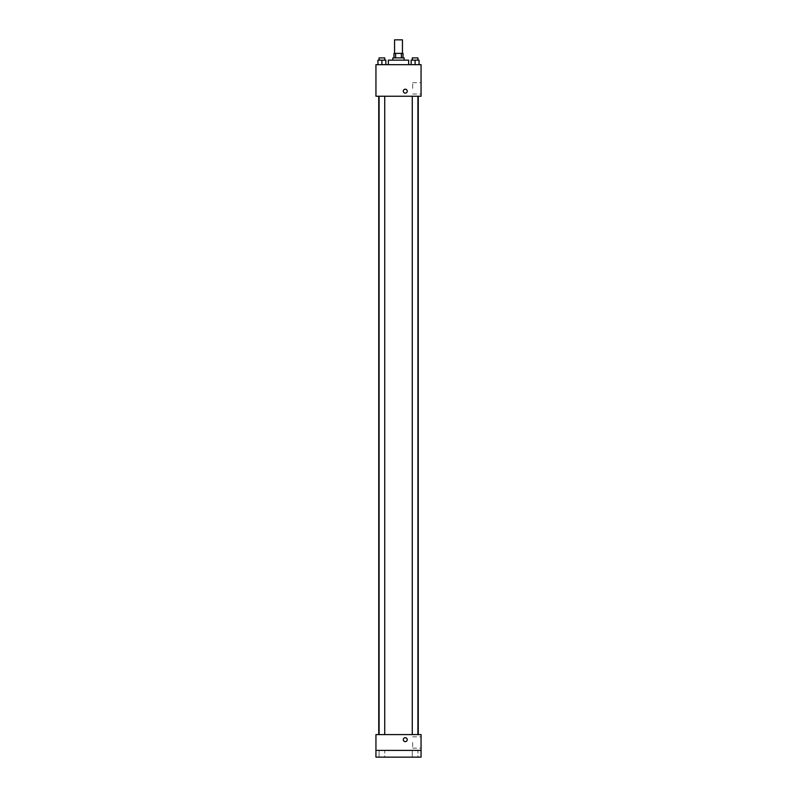 <?xml version="1.0" encoding="UTF-8"?>
<svg xmlns="http://www.w3.org/2000/svg" width="797" height="797" viewBox="0 0 797 797"><rect width="100%" height="100%" fill="white"/><g stroke="black" fill="none" stroke-linecap="round" stroke-linejoin="round"><path stroke-width="0.6" stroke-dasharray="3.98 2.99" d="M394.555 39.85L402.445 39.85M398.5 53.379L394.555 53.379L398.5 53.379M401.389 57.892L401.389 53.379L403.013 53.379L403.013 57.892L395.611 57.892L403.013 57.892M401.389 53.379L393.987 53.379L393.987 57.892L395.611 57.892L393.987 57.892M404.139 57.892L392.861 57.892M392.861 60.154L404.139 60.154L392.861 60.154M395.611 57.892L395.611 53.379M388.348 60.154L408.652 60.154M398.5 64.667L388.348 64.667L398.5 64.667M377.947 64.667L385.848 64.667L377.947 64.667L385.848 64.667L377.947 64.667L385.848 64.667L381.902 64.667L381.902 60.154L377.947 60.154L384.722 60.154L377.947 60.154L377.947 64.667L381.902 64.667L377.947 64.667L377.947 60.154L377.947 64.667L385.848 64.667L381.902 64.667L381.902 60.154L385.848 60.154L379.083 60.154L385.848 60.154L385.848 64.667L385.848 60.154M411.152 64.667L419.053 64.667L411.152 64.667L419.053 64.667L411.152 64.667L419.053 64.667L415.098 64.667L415.098 60.154L411.152 60.154L417.917 60.154L411.152 60.154L411.152 64.667L415.098 64.667L411.152 64.667L411.152 60.154L411.152 64.667L419.053 64.667L415.098 64.667L415.098 60.154L419.053 60.154L412.278 60.154L419.053 60.154L419.053 64.667L419.053 60.154M421.055 64.667L375.945 64.667L375.945 96.238L421.055 96.238L421.055 64.667M375.945 91.167L375.945 93.149L375.945 91.167M398.5 96.238L378.744 96.238L398.5 96.238M415.098 96.238L412.278 96.238L415.098 96.238M381.902 96.238L384.722 96.238L381.902 96.238M421.055 88.347L421.055 82.689L421.055 88.347M405.265 89.194A1.973 1.973 0 0 0 403.561 92.153A1.973 1.973 0 0 0 406.978 92.153A1.973 1.973 0 0 0 405.265 89.194A1.973 1.973 0 0 0 403.561 92.153A1.973 1.973 0 0 0 406.978 92.153A1.973 1.973 0 0 0 405.265 89.194M405.265 93.149A1.973 1.973 0 0 1 403.561 90.181A1.973 1.973 0 0 1 406.978 90.181A1.973 1.973 0 0 1 405.265 93.149M412.667 88.347L412.667 82.689L412.667 88.347M398.5 734.595L378.744 734.595L398.5 734.595M415.098 734.595L412.278 734.595L415.098 734.595M381.902 734.595L384.722 734.595L381.902 734.595M421.055 734.595L375.945 734.595L375.945 750.385L421.055 750.385L421.055 734.595M421.055 750.385L421.055 757.15L375.945 757.15L375.945 750.385L421.055 750.385L375.945 750.385M375.945 739.666L375.945 737.693L375.945 739.666M421.055 742.485L421.055 748.144L421.055 742.485M405.265 737.693A1.973 1.973 0 0 0 403.561 740.652A1.973 1.973 0 0 0 406.978 740.652A1.973 1.973 0 0 0 405.265 737.693A1.973 1.973 0 0 0 403.561 740.652A1.973 1.973 0 0 0 406.978 740.652A1.973 1.973 0 0 0 405.265 737.693M405.265 741.638A1.973 1.973 0 0 1 403.561 738.68A1.973 1.973 0 0 1 406.978 738.68A1.973 1.973 0 0 1 405.265 741.638M412.667 742.485L412.667 748.144L412.667 742.485M384.722 750.385L379.083 750.385L384.722 750.385L379.083 750.385L384.722 750.385L384.722 757.15L379.083 757.15L384.722 757.15L379.083 757.15L384.722 757.15L384.722 750.385M417.917 750.385L412.278 750.385L417.917 750.385L412.278 750.385L417.917 750.385L417.917 757.15L412.278 757.15L417.917 757.15L412.278 757.15L417.917 757.15L417.917 750.385M412.278 60.154L412.278 57.892L417.917 57.892L412.278 57.892L417.917 57.892L417.917 60.154M415.098 64.667L415.098 60.154M379.083 60.154L379.083 57.892L384.722 57.892L379.083 57.892L384.722 57.892L384.722 60.154M381.902 64.667L381.902 60.154M412.667 94.006L421.055 94.006M412.667 82.689L421.055 82.689M384.722 734.595L384.722 96.238M379.083 734.595L379.083 96.238M417.917 734.595L417.917 96.238M412.278 734.595L412.278 96.238M412.667 748.144L421.055 748.144M412.667 736.827L421.055 736.827M379.083 750.385L379.083 757.15L379.083 750.385M412.278 750.385L412.278 757.15L412.278 750.385"/><path stroke-width="1.2" d="M402.445 53.379L402.445 39.85L394.555 39.85L394.555 53.379M395.611 57.892L395.611 53.379L393.987 53.379L393.987 57.892M395.611 53.379L403.013 53.379L403.013 57.892M401.389 57.892L401.389 53.379M392.861 60.154L392.861 57.892L404.139 57.892L404.139 60.154M408.652 64.667L408.652 60.154L388.348 60.154L388.348 64.667M375.945 64.667L421.055 64.667L421.055 96.238L375.945 96.238L375.945 64.667M405.265 93.149A1.973 1.973 0 0 1 403.561 90.181A1.973 1.973 0 0 1 406.978 90.181A1.973 1.973 0 0 1 405.265 93.149M375.945 734.595L421.055 734.595L421.055 757.15L375.945 757.15L375.945 734.595M405.265 741.638A1.973 1.973 0 0 1 403.561 738.68A1.973 1.973 0 0 1 406.978 738.68A1.973 1.973 0 0 1 405.265 741.638M375.945 750.385L421.055 750.385M411.152 64.667L411.152 60.154L419.053 60.154L419.053 64.667L419.053 60.154M415.098 64.667L415.098 60.154M417.917 60.154L417.917 57.892L412.278 57.892L412.278 60.154M377.947 64.667L377.947 60.154L385.848 60.154L385.848 64.667L385.848 60.154M381.902 64.667L381.902 60.154M384.722 60.154L384.722 57.892L379.083 57.892L379.083 60.154M418.256 734.595L418.256 96.238M378.744 734.595L378.744 96.238M412.278 96.238L412.278 734.595M417.917 96.238L417.917 734.595M384.722 734.595L384.722 96.238M379.083 734.595L379.083 96.238"/></g></svg>
